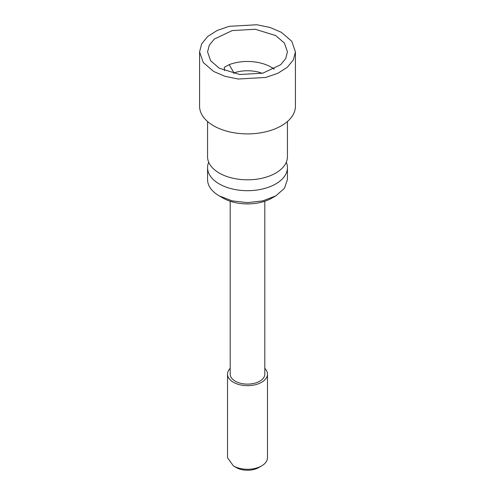<?xml version="1.0" encoding="UTF-8"?>
<svg xmlns="http://www.w3.org/2000/svg" width="495" height="495" viewBox="0 0 495 495"><rect width="100%" height="100%" fill="white"/><g stroke="black" fill="none" stroke-linecap="round" stroke-linejoin="round"><path stroke-width="0.74" d="M233.98 73.576L233.98 72.883L229.148 64.659L224.365 67.326L224.365 70.674M262.226 73.316A26.625 15.37 0 0 0 233.98 72.883M274.051 69.102A33.276 19.212 0 0 0 271.031 67.103A33.276 19.212 0 0 0 229.148 64.659M271.031 67.097L274.292 68.984L271.031 67.103A33.276 19.212 0 0 0 271.031 67.097M207.566 121.516L207.566 156.767A39.934 23.055 0 0 0 219.26 173.064A39.934 23.055 0 0 0 262.783 178.064A39.934 23.055 0 0 0 287.434 156.767L287.434 121.516M286.308 162.199A39.934 23.055 180 0 1 287.434 167.632A39.934 23.055 180 0 1 262.783 188.935A39.934 23.055 180 0 1 219.26 183.936A39.934 23.055 180 0 1 207.566 167.632A39.934 23.055 180 0 1 208.692 162.199M207.566 167.632L207.566 179.586A39.934 23.055 0 0 0 219.26 195.89L232.217 200.883L247.5 202.634L262.783 200.883L275.74 195.89L284.39 188.409L287.422 179.586M275.74 195.89L271.972 198.062A34.607 19.979 0 0 1 223.028 198.062L219.26 195.89M230.194 201.236L230.194 374.133A17.306 9.993 0 0 0 235.261 381.193A17.306 9.993 0 0 0 254.121 383.359A17.306 9.993 0 0 0 264.806 374.133L264.806 201.236M264.806 368.379A19.967 11.527 180 0 1 267.467 374.133A19.967 11.527 180 0 1 255.142 384.782A19.967 11.527 180 0 1 233.38 382.282A19.967 11.527 180 0 1 227.533 374.133A19.967 11.527 180 0 1 230.194 368.379M233.38 465.9A19.967 11.527 0 0 0 261.62 465.9L258.737 467.565A15.889 9.17 0 0 1 236.263 467.565L233.38 465.9L227.539 457.745L227.533 374.133M261.62 465.9A19.967 11.527 0 0 0 267.467 457.745L267.467 374.133M213.617 71.447L203.228 62.469L199.578 51.882L201.644 43.851L207.659 36.512L217.101 30.498L229.16 26.322L256.849 24.75L270.091 27.485L281.383 32.324L291.772 41.295L295.422 51.882L293.356 59.914L287.341 67.252L277.899 73.272L265.84 77.443L238.151 79.021L224.909 76.286L213.617 71.447M275.74 35.584L284.396 43.059L287.434 51.882L285.714 58.577L280.702 64.69L262.783 73.186L239.71 74.498L219.26 68.186L210.604 60.706L207.566 51.882L209.286 45.194L214.298 39.074L232.217 30.585L255.29 29.273L275.74 35.584M199.578 51.882L199.578 106.227A47.922 27.664 0 0 0 213.617 125.792A47.922 27.664 0 0 0 265.84 131.788A47.922 27.664 0 0 0 295.422 106.227L295.422 51.882M287.434 179.586L287.434 167.632"/></g></svg>
